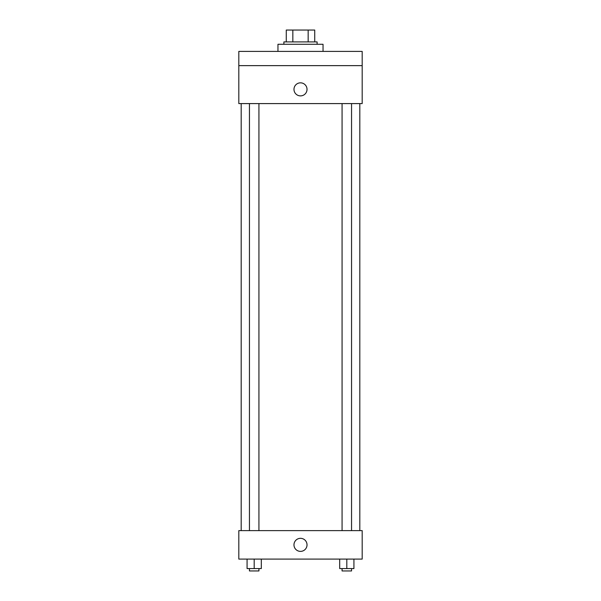 <?xml version="1.0" encoding="UTF-8"?>
<svg xmlns="http://www.w3.org/2000/svg" width="601" height="601" viewBox="0 0 601 601"><rect width="100%" height="100%" fill="white"/><g stroke="black" fill="none" stroke-linecap="round" stroke-linejoin="round"><path stroke-width="0.9" d="M292.845 41.912L292.845 30.05L286.264 30.05L286.264 41.912L286.264 30.05M292.845 30.05L314.736 30.05L314.736 41.912M308.155 41.912L308.155 30.05M283.89 44.286L283.89 41.912L317.11 41.912L317.11 44.286M323.037 51.401L323.037 44.286L277.962 44.286L277.962 51.401M238.815 51.401L362.185 51.401L362.185 65.637L238.815 65.637L238.815 51.401M362.185 65.637L362.185 103.59L238.815 103.59L238.815 65.637M300.5 95.882A6.521 6.521 0 0 1 294.851 86.101A6.521 6.521 0 0 1 306.149 86.101A6.521 6.521 0 0 1 300.5 95.882M238.815 530.623L362.185 530.623L362.185 559.088L238.815 559.088L238.815 530.623M300.5 551.38A6.521 6.521 0 0 1 294.851 541.591A6.521 6.521 0 0 1 306.149 541.591A6.521 6.521 0 0 1 300.5 551.38M339.693 559.088L339.693 568.576L353.929 568.576L353.929 559.088L353.929 568.576M346.807 568.576L346.807 559.088M351.555 568.576L351.555 570.95L342.067 570.95L342.067 568.576M247.071 559.088L247.071 568.576L261.307 568.576L261.307 559.088L261.307 568.576M254.193 568.576L254.193 559.088M258.933 568.576L258.933 570.95L249.445 570.95L249.445 568.576M359.811 530.623L359.811 103.59M241.189 530.623L241.189 103.59M342.067 103.59L342.067 530.623M351.555 103.59L351.555 530.623M258.933 530.623L258.933 103.59M249.445 530.623L249.445 103.59"/></g></svg>
